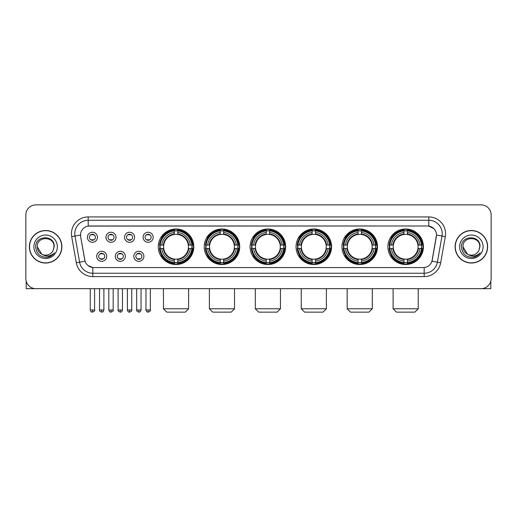 <?xml version="1.0" encoding="UTF-8"?>
<svg xmlns="http://www.w3.org/2000/svg" width="517" height="517" viewBox="0 0 517 517"><rect width="100%" height="100%" fill="white"/><g stroke="black" fill="none" stroke-linecap="round" stroke-linejoin="round"><path stroke-width="0.78" d="M341.97 246.764A17.765 17.765 0 0 0 359.742 264.536A17.765 17.765 0 0 0 377.507 246.764A17.765 17.765 0 0 0 359.742 228.999A17.765 17.765 0 0 0 341.97 246.764M204.196 246.764A17.765 17.765 0 0 0 221.961 264.536A17.765 17.765 0 0 0 239.726 246.764A17.765 17.765 0 0 0 221.961 228.999A17.765 17.765 0 0 0 204.196 246.764M250.118 246.764A17.765 17.765 0 0 0 267.884 264.536A17.765 17.765 0 0 0 285.655 246.764A17.765 17.765 0 0 0 267.884 228.999A17.765 17.765 0 0 0 250.118 246.764M296.047 246.764A17.765 17.765 0 0 0 313.813 264.536A17.765 17.765 0 0 0 331.578 246.764A17.765 17.765 0 0 0 313.813 228.999A17.765 17.765 0 0 0 296.047 246.764M387.899 246.764A17.765 17.765 0 0 0 405.664 264.536A17.765 17.765 0 0 0 423.436 246.764A17.765 17.765 0 0 0 405.664 228.999A17.765 17.765 0 0 0 387.899 246.764M158.267 246.764A17.765 17.765 0 0 0 176.032 264.536A17.765 17.765 0 0 0 193.797 246.764A17.765 17.765 0 0 0 176.032 228.999A17.765 17.765 0 0 0 158.267 246.764M125.314 256.322A5.028 5.028 0 0 1 120.287 261.35A5.028 5.028 0 0 1 115.259 256.322A5.028 5.028 0 0 1 120.287 251.294A5.028 5.028 0 0 1 125.314 256.322M117.269 256.322A3.018 3.018 0 0 0 120.287 259.34A3.018 3.018 0 0 0 123.305 256.322A3.018 3.018 0 0 0 120.287 253.304A3.018 3.018 0 0 0 117.269 256.322M143.888 256.322A5.028 5.028 0 0 1 138.853 261.35A5.028 5.028 0 0 1 133.825 256.322A5.028 5.028 0 0 1 138.853 251.294A5.028 5.028 0 0 1 143.888 256.322M135.842 256.322A3.018 3.018 0 0 0 138.853 259.34A3.018 3.018 0 0 0 141.871 256.322A3.018 3.018 0 0 0 138.853 253.304A3.018 3.018 0 0 0 135.842 256.322M106.741 256.322A5.028 5.028 0 0 1 101.713 261.35A5.028 5.028 0 0 1 96.685 256.322A5.028 5.028 0 0 1 101.713 251.294A5.028 5.028 0 0 1 106.741 256.322M98.695 256.322A3.018 3.018 0 0 0 101.713 259.34A3.018 3.018 0 0 0 104.731 256.322A3.018 3.018 0 0 0 101.713 253.304A3.018 3.018 0 0 0 98.695 256.322M116.028 237.277A5.028 5.028 0 0 1 111 242.311A5.028 5.028 0 0 1 105.972 237.277A5.028 5.028 0 0 1 111 232.249A5.028 5.028 0 0 1 116.028 237.277M107.982 237.277A3.018 3.018 0 0 0 111 240.295A3.018 3.018 0 0 0 114.018 237.277A3.018 3.018 0 0 0 111 234.266A3.018 3.018 0 0 0 107.982 237.277M134.601 237.277A5.028 5.028 0 0 1 129.573 242.311A5.028 5.028 0 0 1 124.539 237.277A5.028 5.028 0 0 1 129.573 232.249A5.028 5.028 0 0 1 134.601 237.277M126.555 237.277A3.018 3.018 0 0 0 129.573 240.295A3.018 3.018 0 0 0 132.585 237.277A3.018 3.018 0 0 0 129.573 234.266A3.018 3.018 0 0 0 126.555 237.277M153.168 237.277A5.028 5.028 0 0 1 148.14 242.311A5.028 5.028 0 0 1 143.112 237.277A5.028 5.028 0 0 1 148.14 232.249A5.028 5.028 0 0 1 153.168 237.277M145.122 237.277A3.018 3.018 0 0 0 148.14 240.295A3.018 3.018 0 0 0 151.158 237.277A3.018 3.018 0 0 0 148.14 234.266A3.018 3.018 0 0 0 145.122 237.277M97.455 237.277A5.028 5.028 0 0 1 92.427 242.311A5.028 5.028 0 0 1 87.399 237.277A5.028 5.028 0 0 1 92.427 232.249A5.028 5.028 0 0 1 97.455 237.277M89.409 237.277A3.018 3.018 0 0 0 92.427 240.295A3.018 3.018 0 0 0 95.445 237.277A3.018 3.018 0 0 0 92.427 234.266A3.018 3.018 0 0 0 89.409 237.277M76.309 262.752L71.695 236.605A16.764 16.764 0 0 1 88.2 216.933L428.8 216.933A16.764 16.764 0 0 1 445.305 236.605L440.691 262.752A16.764 16.764 0 0 1 424.186 276.601L92.814 276.601A16.764 16.764 0 0 1 76.309 262.752L79.605 262.171L74.997 236.023A13.41 13.41 0 0 1 88.2 220.281L428.8 220.281A13.41 13.41 0 0 1 442.003 236.023L437.395 262.171A13.41 13.41 0 0 1 424.186 273.247L92.814 273.247A13.41 13.41 0 0 1 79.605 262.171L85.046 261.208L80.633 236.605A9.054 9.054 0 0 1 89.544 225.981L427.456 225.981A9.054 9.054 0 0 1 436.367 236.605L432.231 260.07A9.054 9.054 0 0 1 423.32 267.554L93.68 267.554A9.054 9.054 0 0 1 84.769 260.07L80.633 236.605L80.594 233.69M159.863 248.444A16.26 16.26 0 0 1 159.863 245.09M389.495 248.444A16.26 16.26 0 0 1 389.495 245.09M297.643 248.444A16.26 16.26 0 0 1 297.643 245.09M251.714 248.444A16.26 16.26 0 0 1 251.714 245.09M205.785 248.444A16.26 16.26 0 0 1 205.785 245.09M343.566 248.444A16.26 16.26 0 0 1 343.566 245.09M29.372 246.764A16.26 16.26 0 0 0 45.632 263.024A16.26 16.26 0 0 0 61.885 246.764A16.26 16.26 0 0 0 45.632 230.511A16.26 16.26 0 0 0 29.372 246.764M455.115 246.764A16.26 16.26 0 0 0 471.368 263.024A16.26 16.26 0 0 0 487.628 246.764A16.26 16.26 0 0 0 471.368 230.511A16.26 16.26 0 0 0 455.115 246.764M88.2 216.933L88.2 226.084L427.456 225.981L428.8 226.084L433.853 228.63M423.32 267.554L93.68 267.554M92.814 276.601L92.814 267.509L87.98 265.531M445.305 236.605L436.51 235.054L431.953 261.208L440.691 262.752M491.15 214.917A10.056 10.056 0 0 0 481.094 204.861L35.906 204.861A10.056 10.056 0 0 0 25.85 214.917L25.85 278.611A10.056 10.056 0 0 0 35.906 288.673L481.094 288.673A10.056 10.056 0 0 0 491.15 278.611L491.15 214.917L491.15 278.611M25.85 214.917L25.85 278.611M481.094 204.861L35.906 204.861M35.906 288.673L481.094 288.673M61.717 246.764A16.092 16.092 0 0 0 45.632 230.679A16.092 16.092 0 0 0 29.54 246.764A16.092 16.092 0 0 0 45.632 262.856A16.092 16.092 0 0 0 61.717 246.764M41.806 254.222L37.25 246.764C36.733 235.952 54.524 235.952 54.007 246.764L53.089 250.583L54.214 246.764C55.041 234.666 35.33 234.964 35.699 246.764C36.364 253.899 40.294 257.401 47.486 257.292C50.414 256.723 52.734 255.23 54.447 252.8C50.582 256.516 46.388 257.001 41.864 254.254A8.382 8.382 0 0 0 53.089 250.583L54.007 246.88M41.864 254.254C38.937 252.639 37.398 250.144 37.25 246.764M33.896 246.764A11.736 11.736 0 0 0 45.632 258.5A11.736 11.736 0 0 0 57.361 246.764A11.736 11.736 0 0 0 45.632 235.035A11.736 11.736 0 0 0 33.896 246.764M54.421 252.832L51.454 255.728M51.383 255.773L47.538 257.279M26.186 281.19L26.186 288.673L65.071 288.673M487.46 246.764A16.092 16.092 0 0 0 471.368 230.679A16.092 16.092 0 0 0 455.283 246.764A16.092 16.092 0 0 0 471.368 262.856A16.092 16.092 0 0 0 487.46 246.764M467.497 254.196L462.993 246.764C462.476 235.952 480.267 235.952 479.75 246.764L478.832 250.583L479.957 246.764C480.784 234.666 461.074 234.964 461.442 246.764C462.108 253.899 466.037 257.401 473.229 257.292C476.157 256.723 478.477 255.23 480.19 252.8C476.325 256.516 472.131 257.001 467.607 254.254L467.601 254.254A8.382 8.382 0 0 0 478.832 250.583L479.75 246.88M467.607 254.254C464.68 252.639 463.142 250.144 462.993 246.764M459.639 246.764A11.736 11.736 0 0 0 471.368 258.5A11.736 11.736 0 0 0 483.104 246.764A11.736 11.736 0 0 0 471.368 235.035A11.736 11.736 0 0 0 459.639 246.764M476.713 256.018L473.281 257.279M185.254 312.139L166.817 312.139L163.462 308.785L188.602 308.785L185.254 312.139M177.712 262.636L177.712 263.308A16.628 16.628 0 0 0 192.576 248.444L191.904 248.444A15.956 15.956 0 0 1 177.712 262.636L177.712 261.085A14.418 14.418 0 0 0 190.353 248.444L188.324 248.444A12.402 12.402 0 0 0 177.712 234.479L177.712 230.899A15.956 15.956 0 0 1 191.904 245.09L192.576 245.09A16.628 16.628 0 0 0 177.712 230.227L177.712 230.899M160.167 248.444L159.488 248.444A16.628 16.628 0 0 0 174.358 263.308L174.358 262.636A15.956 15.956 0 0 1 160.167 248.444L161.718 248.444A14.418 14.418 0 0 0 174.358 261.085L174.358 259.056A12.402 12.402 0 0 0 188.324 248.444L188.821 248.444A12.893 12.893 0 0 1 177.712 259.553L177.712 261.085M174.358 230.899L174.358 230.227A16.628 16.628 0 0 0 159.488 245.09L160.167 245.09A15.956 15.956 0 0 1 174.358 230.899L174.358 232.45A14.418 14.418 0 0 0 161.718 245.09L163.74 245.09A12.402 12.402 0 0 0 174.358 259.056L174.358 259.553A12.893 12.893 0 0 1 163.249 248.444L161.718 248.444M160.199 248.444A15.924 15.924 0 0 1 160.199 245.09M177.712 230.931A15.924 15.924 0 0 0 174.358 230.931M191.865 245.09A15.924 15.924 0 0 1 191.865 248.444M191.904 245.09L190.353 245.09A14.418 14.418 0 0 0 177.712 232.45M190.353 248.444L191.904 248.444M174.358 261.085L174.358 262.636M188.324 245.09L190.353 245.09M177.712 259.075L177.712 259.553M174.358 259.056A12.402 12.402 0 0 1 163.74 248.444L163.249 248.444M177.712 262.604A15.924 15.924 0 0 1 174.358 262.604M161.718 245.09L160.167 245.09M174.358 234.453L174.358 232.45M177.712 234.479A12.402 12.402 0 0 0 163.74 245.09L163.249 245.09A12.893 12.893 0 0 1 174.358 233.981M177.712 234.459L177.712 233.981A12.893 12.893 0 0 1 188.821 245.09M162.086 237.717L161.136 237.717A17.429 17.429 0 0 1 193.468 246.764A17.429 17.429 0 0 1 161.136 255.818L162.086 255.818M231.177 312.139L212.739 312.139L209.391 308.785L234.531 308.785L231.177 312.139M223.635 262.636L223.635 263.308A16.628 16.628 0 0 0 238.505 248.444L237.826 248.444A15.956 15.956 0 0 1 223.635 262.636L223.635 261.085A14.418 14.418 0 0 0 236.275 248.444L234.253 248.444A12.402 12.402 0 0 0 223.635 234.479L223.635 230.899A15.956 15.956 0 0 1 237.826 245.09L238.505 245.09A16.628 16.628 0 0 0 223.635 230.227L223.635 230.899M206.089 248.444L205.417 248.444A16.628 16.628 0 0 0 220.281 263.308L220.281 262.636A15.956 15.956 0 0 1 206.089 248.444L207.64 248.444A14.418 14.418 0 0 0 220.281 261.085L220.281 259.056A12.402 12.402 0 0 0 234.253 248.444L234.744 248.444A12.893 12.893 0 0 1 223.635 259.553L223.635 261.085M220.281 230.899L220.281 230.227A16.628 16.628 0 0 0 205.417 245.09L206.089 245.09A15.956 15.956 0 0 1 220.281 230.899L220.281 232.45A14.418 14.418 0 0 0 207.64 245.09L209.669 245.09A12.402 12.402 0 0 0 220.281 259.056L220.281 259.553A12.893 12.893 0 0 1 209.172 248.444L207.64 248.444M206.128 248.444A15.924 15.924 0 0 1 206.128 245.09M223.635 230.931A15.924 15.924 0 0 0 220.281 230.931M237.794 245.09A15.924 15.924 0 0 1 237.794 248.444M237.826 245.09L236.275 245.09A14.418 14.418 0 0 0 223.635 232.45M236.275 248.444L237.826 248.444M220.281 261.085L220.281 262.636M234.253 245.09L236.275 245.09M223.635 259.075L223.635 259.553M220.281 259.056A12.402 12.402 0 0 1 209.669 248.444L209.172 248.444M223.635 262.604A15.924 15.924 0 0 1 220.281 262.604M207.64 245.09L206.089 245.09M220.281 234.453L220.281 232.45M223.635 234.479A12.402 12.402 0 0 0 209.669 245.09L209.172 245.09A12.893 12.893 0 0 1 220.281 233.981M223.635 234.459L223.635 233.981A12.893 12.893 0 0 1 234.744 245.09M208.015 237.717L207.065 237.717A17.429 17.429 0 0 1 239.39 246.764A17.429 17.429 0 0 1 207.065 255.818L208.015 255.818M277.106 312.139L258.668 312.139L255.314 308.785L280.46 308.785L277.106 312.139M269.564 262.636L269.564 263.308A16.628 16.628 0 0 0 284.428 248.444L283.755 248.444A15.956 15.956 0 0 1 269.564 262.636L269.564 261.085A14.418 14.418 0 0 0 282.204 248.444L280.175 248.444A12.402 12.402 0 0 0 269.564 234.479L269.564 230.899A15.956 15.956 0 0 1 283.755 245.09L284.428 245.09A16.628 16.628 0 0 0 269.564 230.227L269.564 230.899M252.018 248.444L251.346 248.444A16.628 16.628 0 0 0 266.21 263.308L266.21 262.636A15.956 15.956 0 0 1 252.018 248.444L253.569 248.444A14.418 14.418 0 0 0 266.21 261.085L266.21 259.056A12.402 12.402 0 0 0 280.175 248.444L280.673 248.444A12.893 12.893 0 0 1 269.564 259.553L269.564 261.085M266.21 230.899L266.21 230.227A16.628 16.628 0 0 0 251.346 245.09L252.018 245.09A15.956 15.956 0 0 1 266.21 230.899L266.21 232.45A14.418 14.418 0 0 0 253.569 245.09L255.598 245.09A12.402 12.402 0 0 0 266.21 259.056L266.21 259.553A12.893 12.893 0 0 1 255.101 248.444L253.569 248.444M252.05 248.444A15.924 15.924 0 0 1 252.05 245.09M269.564 230.931A15.924 15.924 0 0 0 266.21 230.931M283.723 245.09A15.924 15.924 0 0 1 283.723 248.444M283.755 245.09L282.204 245.09A14.418 14.418 0 0 0 269.564 232.45M282.204 248.444L283.755 248.444M266.21 261.085L266.21 262.636M280.175 245.09L282.204 245.09M269.564 259.075L269.564 259.553M266.21 259.056A12.402 12.402 0 0 1 255.598 248.444L255.101 248.444M269.564 262.604A15.924 15.924 0 0 1 266.21 262.604M253.569 245.09L252.018 245.09M266.21 234.453L266.21 232.45M269.564 234.479A12.402 12.402 0 0 0 255.598 245.09L255.101 245.09A12.893 12.893 0 0 1 266.21 233.981M269.564 234.459L269.564 233.981A12.893 12.893 0 0 1 280.673 245.09M253.937 237.717L252.987 237.717A17.429 17.429 0 0 1 285.319 246.764A17.429 17.429 0 0 1 252.987 255.818L253.937 255.818M323.035 312.139L304.597 312.139L301.243 308.785L326.382 308.785L323.035 312.139M315.486 262.636L315.486 263.308A16.628 16.628 0 0 0 330.357 248.444L329.684 248.444A15.956 15.956 0 0 1 315.486 262.636L315.486 261.085A14.418 14.418 0 0 0 328.127 248.444L326.104 248.444A12.402 12.402 0 0 0 315.486 234.479L315.486 230.899A15.956 15.956 0 0 1 329.684 245.09L330.357 245.09A16.628 16.628 0 0 0 315.486 230.227L315.486 230.899M297.947 248.444L297.269 248.444A16.628 16.628 0 0 0 312.139 263.308L312.139 262.636A15.956 15.956 0 0 1 297.947 248.444L299.498 248.444A14.418 14.418 0 0 0 312.139 261.085L312.139 259.056A12.402 12.402 0 0 0 326.104 248.444L326.595 248.444A12.893 12.893 0 0 1 315.486 259.553L315.486 261.085M312.139 230.899L312.139 230.227A16.628 16.628 0 0 0 297.269 245.09L297.947 245.09A15.956 15.956 0 0 1 312.139 230.899L312.139 232.45A14.418 14.418 0 0 0 299.498 245.09L301.521 245.09A12.402 12.402 0 0 0 312.139 259.056L312.139 259.553A12.893 12.893 0 0 1 301.03 248.444L299.498 248.444M297.979 248.444A15.924 15.924 0 0 1 297.979 245.09M315.486 230.931A15.924 15.924 0 0 0 312.139 230.931M329.646 245.09A15.924 15.924 0 0 1 329.646 248.444M329.684 245.09L328.127 245.09A14.418 14.418 0 0 0 315.486 232.45M328.127 248.444L329.684 248.444M312.139 261.085L312.139 262.636M326.104 245.09L328.127 245.09M315.486 259.075L315.486 259.553M312.139 259.056A12.402 12.402 0 0 1 301.521 248.444L301.03 248.444M315.486 262.604A15.924 15.924 0 0 1 312.139 262.604M299.498 245.09L297.947 245.09M312.139 234.453L312.139 232.45M315.486 234.479A12.402 12.402 0 0 0 301.521 245.09L301.03 245.09A12.893 12.893 0 0 1 312.139 233.981M315.486 234.459L315.486 233.981A12.893 12.893 0 0 1 326.595 245.09M299.866 237.717L298.916 237.717A17.429 17.429 0 0 1 331.242 246.764A17.429 17.429 0 0 1 298.916 255.818L299.866 255.818M368.957 312.139L350.52 312.139L347.166 308.785L372.311 308.785L368.957 312.139M361.415 262.636L361.415 263.308A16.628 16.628 0 0 0 376.286 248.444L375.607 248.444A15.956 15.956 0 0 1 361.415 262.636L361.415 261.085A14.418 14.418 0 0 0 374.056 248.444L372.027 248.444A12.402 12.402 0 0 0 361.415 234.479L361.415 230.899A15.956 15.956 0 0 1 375.607 245.09L376.286 245.09A16.628 16.628 0 0 0 361.415 230.227L361.415 230.899M343.87 248.444L343.198 248.444A16.628 16.628 0 0 0 358.061 263.308L358.061 262.636A15.956 15.956 0 0 1 343.87 248.444L345.421 248.444A14.418 14.418 0 0 0 358.061 261.085L358.061 259.056A12.402 12.402 0 0 0 372.027 248.444L372.524 248.444A12.893 12.893 0 0 1 361.415 259.553L361.415 261.085M358.061 230.899L358.061 230.227A16.628 16.628 0 0 0 343.198 245.09L343.87 245.09A15.956 15.956 0 0 1 358.061 230.899L358.061 232.45A14.418 14.418 0 0 0 345.421 245.09L347.45 245.09A12.402 12.402 0 0 0 358.061 259.056L358.061 259.553A12.893 12.893 0 0 1 346.952 248.444L345.421 248.444M343.902 248.444A15.924 15.924 0 0 1 343.902 245.09M361.415 230.931A15.924 15.924 0 0 0 358.061 230.931M375.575 245.09A15.924 15.924 0 0 1 375.575 248.444M375.607 245.09L374.056 245.09A14.418 14.418 0 0 0 361.415 232.45M374.056 248.444L375.607 248.444M358.061 261.085L358.061 262.636M372.027 245.09L374.056 245.09M361.415 259.075L361.415 259.553M358.061 259.056A12.402 12.402 0 0 1 347.45 248.444L346.952 248.444M361.415 262.604A15.924 15.924 0 0 1 358.061 262.604M345.421 245.09L343.87 245.09M358.061 234.453L358.061 232.45M361.415 234.479A12.402 12.402 0 0 0 347.45 245.09L346.952 245.09A12.893 12.893 0 0 1 358.061 233.981M361.415 234.459L361.415 233.981A12.893 12.893 0 0 1 372.524 245.09M345.789 237.717L344.839 237.717A17.429 17.429 0 0 1 377.171 246.764A17.429 17.429 0 0 1 344.839 255.818L345.789 255.818M414.886 312.139L396.449 312.139L393.094 308.785L418.24 308.785L414.886 312.139M407.344 262.636L407.344 263.308A16.628 16.628 0 0 0 422.208 248.444L421.536 248.444A15.956 15.956 0 0 1 407.344 262.636L407.344 261.085A14.418 14.418 0 0 0 419.985 248.444L417.956 248.444A12.402 12.402 0 0 0 407.344 234.479L407.344 230.899A15.956 15.956 0 0 1 421.536 245.09L422.208 245.09A16.628 16.628 0 0 0 407.344 230.227L407.344 230.899M389.799 248.444L389.127 248.444A16.628 16.628 0 0 0 403.99 263.308L403.99 262.636A15.956 15.956 0 0 1 389.799 248.444L391.35 248.444A14.418 14.418 0 0 0 403.99 261.085L403.99 259.056A12.402 12.402 0 0 0 417.956 248.444L418.453 248.444A12.893 12.893 0 0 1 407.344 259.553L407.344 261.085M403.99 230.899L403.99 230.227A16.628 16.628 0 0 0 389.127 245.09L389.799 245.09A15.956 15.956 0 0 1 403.99 230.899L403.99 232.45A14.418 14.418 0 0 0 391.35 245.09L393.379 245.09A12.402 12.402 0 0 0 403.99 259.056L403.99 259.553A12.893 12.893 0 0 1 392.881 248.444L391.35 248.444M389.831 248.444A15.924 15.924 0 0 1 389.831 245.09M407.344 230.931A15.924 15.924 0 0 0 403.99 230.931M421.504 245.09A15.924 15.924 0 0 1 421.504 248.444M421.536 245.09L419.985 245.09A14.418 14.418 0 0 0 407.344 232.45M419.985 248.444L421.536 248.444M403.99 261.085L403.99 262.636M417.956 245.09L419.985 245.09M407.344 259.075L407.344 259.553M403.99 259.056A12.402 12.402 0 0 1 393.379 248.444L392.881 248.444M407.344 262.604A15.924 15.924 0 0 1 403.99 262.604M391.35 245.09L389.799 245.09M403.99 234.453L403.99 232.45M407.344 234.479A12.402 12.402 0 0 0 393.379 245.09L392.881 245.09A12.893 12.893 0 0 1 403.99 233.981M407.344 234.459L407.344 233.981A12.893 12.893 0 0 1 418.453 245.09M391.718 237.717L390.768 237.717A17.429 17.429 0 0 1 423.1 246.764A17.429 17.429 0 0 1 390.768 255.818L391.718 255.818M91.419 240.127L91.419 239.649A2.572 2.572 0 0 0 93.435 239.649L93.435 240.127M93.435 234.434L93.435 234.912A2.572 2.572 0 0 0 91.419 234.912L91.419 234.434M109.992 240.127L109.992 239.649A2.572 2.572 0 0 0 112.002 239.649L112.002 240.127M112.002 234.434L112.002 234.912A2.572 2.572 0 0 0 109.992 234.912L109.992 234.434M128.565 240.127L128.565 239.649A2.572 2.572 0 0 0 130.575 239.649L130.575 240.127M130.575 234.434L130.575 234.912A2.572 2.572 0 0 0 128.565 234.912L128.565 234.434M147.138 240.127L147.138 239.649A2.572 2.572 0 0 0 149.148 239.649L149.148 240.127M149.148 234.434L149.148 234.912A2.572 2.572 0 0 0 147.138 234.912L147.138 234.434M100.705 259.166L100.705 258.687A2.572 2.572 0 0 0 102.721 258.687L102.721 259.166M102.721 253.479L102.721 253.957A2.572 2.572 0 0 0 100.705 253.957L100.705 253.479M119.278 259.166L119.278 258.687A2.572 2.572 0 0 0 121.288 258.687L121.288 259.166M121.288 253.479L121.288 253.957A2.572 2.572 0 0 0 119.278 253.957L119.278 253.479M137.852 259.166L137.852 258.687A2.572 2.572 0 0 0 139.861 258.687L139.861 259.166M139.861 253.479L139.861 253.957A2.572 2.572 0 0 0 137.852 253.957L137.852 253.479M490.814 281.19L490.814 288.673L451.929 288.673M428.8 216.933L428.8 226.084M71.695 236.605L74.997 236.023A13.41 13.41 0 0 1 74.791 233.69M74.997 236.023L80.49 235.054M424.186 267.509L424.186 276.601M177.712 259.056A12.402 12.402 0 0 0 188.324 248.444M174.358 262.752A16.072 16.072 0 0 0 177.712 262.752M192.02 248.444A16.072 16.072 0 0 0 192.02 245.09M177.712 230.782A16.072 16.072 0 0 0 174.358 230.782M223.635 259.056A12.402 12.402 0 0 0 234.253 248.444M220.281 262.752A16.072 16.072 0 0 0 223.635 262.752M237.943 248.444A16.072 16.072 0 0 0 237.943 245.09M223.635 230.782A16.072 16.072 0 0 0 220.281 230.782M269.564 259.056A12.402 12.402 0 0 0 280.175 248.444M266.21 262.752A16.072 16.072 0 0 0 269.564 262.752M283.872 248.444A16.072 16.072 0 0 0 283.872 245.09M269.564 230.782A16.072 16.072 0 0 0 266.21 230.782M315.486 259.056A12.402 12.402 0 0 0 326.104 248.444M312.139 262.752A16.072 16.072 0 0 0 315.486 262.752M329.801 248.444A16.072 16.072 0 0 0 329.801 245.09M315.486 230.782A16.072 16.072 0 0 0 312.139 230.782M361.415 259.056A12.402 12.402 0 0 0 372.027 248.444M358.061 262.752A16.072 16.072 0 0 0 361.415 262.752M375.723 248.444A16.072 16.072 0 0 0 375.723 245.09M361.415 230.782A16.072 16.072 0 0 0 358.061 230.782M407.344 259.056A12.402 12.402 0 0 0 417.956 248.444M403.99 262.752A16.072 16.072 0 0 0 407.344 262.752M421.652 248.444A16.072 16.072 0 0 0 421.652 245.09M407.344 230.782A16.072 16.072 0 0 0 403.99 230.782M92.427 309.961L90.249 309.961C90.63 311.512 91.354 312.236 92.427 312.139L92.427 309.961L94.605 309.961L94.605 288.673M111 309.961L108.822 309.961C109.197 311.512 109.927 312.236 111 312.139L111 309.961L113.178 309.961L113.178 288.673M129.573 309.961L127.389 309.961C127.77 311.512 128.5 312.236 129.573 312.139L129.573 309.961L131.751 309.961L131.751 288.673M148.14 309.961L145.962 309.961C146.343 311.512 147.067 312.236 148.14 312.139L148.14 309.961L150.324 309.961L150.324 288.673M101.713 309.961L99.535 309.961C99.09 310.652 99.82 311.383 101.713 312.139L101.713 309.961L103.891 309.961L103.891 288.673M120.287 309.961L118.109 309.961C117.663 310.652 118.387 311.383 120.287 312.139L120.287 309.961L122.464 309.961L122.464 288.673M138.853 309.961L136.675 309.961C136.236 310.652 136.96 311.383 138.853 312.139L138.853 309.961L141.038 309.961L141.038 288.673M188.602 288.673L188.602 308.785M163.462 288.673L163.462 308.785M234.531 288.673L234.531 308.785M209.391 288.673L209.391 308.785M280.46 288.673L280.46 308.785M255.314 288.673L255.314 308.785M326.382 288.673L326.382 308.785M301.243 288.673L301.243 308.785M372.311 288.673L372.311 308.785M347.166 288.673L347.166 308.785M418.24 288.673L418.24 308.785M393.094 288.673L393.094 308.785M90.249 309.961L90.249 288.673M94.605 309.961C95.05 310.652 94.32 311.383 92.427 312.139M108.822 309.961L108.822 288.673M113.178 309.961C113.617 310.652 112.893 311.383 111 312.139M127.389 309.961L127.389 288.673M131.751 309.961C132.19 310.652 131.467 311.383 129.573 312.139M145.962 309.961L145.962 288.673M150.324 309.961C150.764 310.652 150.04 311.383 148.14 312.139M99.535 309.961L99.535 288.673M103.891 309.961C103.51 311.512 102.786 312.236 101.713 312.139M118.109 309.961L118.109 288.673M122.464 309.961C122.083 311.512 121.359 312.236 120.287 312.139M136.675 309.961L136.675 288.673M141.038 309.961C140.656 311.512 139.926 312.236 138.853 312.139"/></g></svg>
